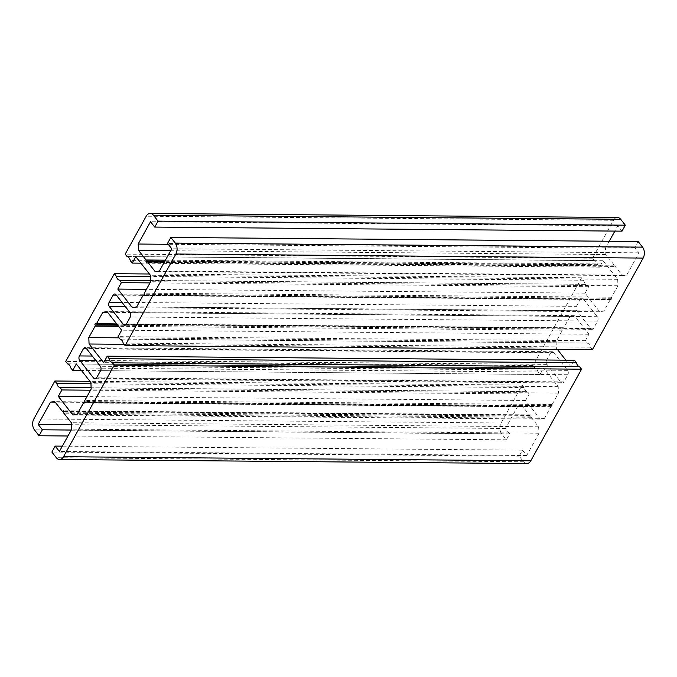 <?xml version="1.0" encoding="UTF-8"?>
<svg xmlns="http://www.w3.org/2000/svg" width="677" height="677" viewBox="0 0 677 677"><rect width="100%" height="100%" fill="white"/><g stroke="black" fill="none" stroke-linecap="round" stroke-linejoin="round"><path stroke-width="0.51" stroke-dasharray="3.38 2.54" d="M526.824 463.567A7.76 5.111 90.5 0 1 523.583 461.773L519.149 456.129L522.458 450.163L526.672 455.536L539.044 433.212L538.604 426.798L531.115 417.252A0.779 0.508 90.5 0 1 531.056 416.16A0.779 0.508 -89.5 0 0 530.269 415.162A0.779 0.508 90.5 0 1 529.549 415.263L522.06 405.718L517.812 406.166L505.44 428.482L509.654 433.855L506.354 439.813L501.725 433.923A7.76 5.111 90.5 0 1 501.132 422.99L522.145 385.078L524.1 387.557C524.633 389.808 525.674 391.137 527.222 391.534L529.177 394.022L525.606 400.462L540.212 419.08L544.443 418.361L550.79 406.911A0.779 0.508 90.5 0 1 551.51 406.818A0.779 0.508 -89.5 0 0 552.17 405.625A0.779 0.508 90.5 0 1 552.11 404.533L558.457 393.083L558.195 386.643L543.58 368.034L540.009 374.466L538.063 371.986C537.53 369.735 536.489 368.406 534.94 368.009L532.985 365.521L581.636 277.765L583.582 280.244C584.116 282.495 585.156 283.824 586.705 284.222L588.66 286.709L585.089 293.149L599.704 311.767L603.926 311.048L610.273 299.598A0.779 0.508 90.5 0 1 610.992 299.505A0.779 0.508 -89.5 0 0 611.653 298.312A0.779 0.508 90.5 0 1 611.593 297.22L617.94 285.77L617.678 279.33L603.063 260.721L599.5 267.153L597.546 264.673C597.012 262.422 595.972 261.094 594.423 260.696L592.468 258.208L613.489 220.287A7.76 5.111 90.5 0 1 617.458 217.495M609.232 241.249L605.433 248.104L605.873 254.518L613.362 264.064A0.779 0.508 90.5 0 1 613.421 265.156A0.779 0.508 -89.5 0 0 614.2 266.154A0.779 0.508 90.5 0 1 614.928 266.053L622.417 275.598L626.657 275.15L639.029 252.834L634.814 247.46L638.123 241.503M592.392 349.654L590.437 347.166C589.912 344.915 588.872 343.594 587.314 343.188L585.368 340.7L588.931 334.26L574.324 315.643L570.093 316.362L563.746 327.812A0.779 0.508 90.5 0 1 563.027 327.913A0.779 0.508 -89.5 0 0 562.367 329.098A0.779 0.508 90.5 0 1 562.426 330.198L556.079 341.64L556.342 348.08L557.34 349.349M120.269 338.991L587.543 343.061L120.658 339.126M565.845 360.181L570.956 366.697L574.528 360.257M578.979 366.714L579.597 366.722M59.711 387.591L526.994 391.661L91.124 387.743M67.886 363.811L535.168 367.882L68.275 363.938M119.194 280.278L586.477 284.348L150.607 280.43M127.369 256.498L594.651 260.569L127.767 256.625M622.019 231.153L617.805 225.779L614.86 231.094M576.44 306.342L580.409 299.192A3.106 2.048 90.5 0 1 582 298.075A3.106 2.048 90.5 0 1 583.295 298.794L597.342 316.692A3.106 2.048 90.5 0 1 597.579 321.067L593.611 328.218A3.106 2.048 90.5 0 1 592.028 329.335A3.106 2.048 90.5 0 1 590.733 328.616L576.686 310.718A3.106 2.048 90.5 0 1 576.44 306.342L122.021 302.391M553.549 352.455L567.597 370.353A3.106 2.048 90.5 0 1 567.834 374.728L563.873 381.879A3.106 2.048 90.5 0 1 562.282 382.996A3.106 2.048 90.5 0 1 560.988 382.277L546.94 364.378A3.106 2.048 90.5 0 1 546.703 360.003L550.663 352.844A3.106 2.048 90.5 0 1 552.254 351.727A3.106 2.048 90.5 0 1 553.549 352.455L86.267 348.384M626.657 275.15L159.383 271.088M622.417 275.598L155.135 271.528M639.029 252.834L171.755 248.764M634.814 247.46L167.541 243.39M590.437 347.166L123.155 343.095M585.368 340.7L118.086 336.63M588.931 334.26L121.657 330.198M574.324 315.643L107.042 311.581M570.093 316.362L107.635 312.334M556.079 341.64L119.034 337.84M556.342 348.08L124.111 344.314M570.956 366.697L103.674 362.627M519.149 456.129L51.875 452.058M522.458 450.163L62.335 446.16M526.672 455.536L59.39 451.466M539.044 433.212L71.762 429.142M538.604 426.798L71.322 422.727M522.06 405.718L54.778 401.647M517.812 406.166L55.159 402.138M505.44 428.482L71.457 424.707M509.654 433.855L71.271 430.039M506.354 439.813L67.962 435.996M522.145 385.078L89.914 381.312M524.1 387.557L90.963 383.791M529.177 394.022L90.515 390.206M525.606 400.462L86.944 396.646M540.212 419.08L72.938 415.009M544.443 418.361L77.161 414.29M558.457 393.083L91.175 389.013M558.195 386.643L90.913 382.581M543.58 368.034L76.298 363.964M540.009 374.466L81.418 370.48M538.063 371.986L70.78 367.916M532.985 365.521L65.711 361.45M581.636 277.765L149.405 273.999M583.582 280.244L150.446 276.478M588.66 286.709L149.998 282.893M585.089 293.149L146.427 289.333M599.704 311.767L132.421 307.697M603.926 311.048L136.644 306.977M617.94 285.77L150.658 281.7M617.678 279.33L150.396 275.268M603.063 260.721L135.789 256.651M599.5 267.153L140.901 263.167M597.546 264.673L130.263 260.603M592.468 258.208L125.194 254.137M617.805 225.779L150.522 221.717M605.433 248.104L168.243 244.295M605.873 254.518L170.663 250.727M611.653 298.312L144.37 294.241M552.17 405.625L84.887 401.554M563.746 327.812L116.732 323.919M563.027 327.913L95.745 323.843M562.367 329.098L117.756 325.231M562.426 330.198L118.619 326.331M523.583 461.773L56.301 457.703M531.115 417.252L63.833 413.182M531.056 416.16L63.773 412.09M530.269 415.162L63.782 411.1M529.549 415.263L62.267 411.193M501.725 433.923L34.451 429.853M501.132 422.99L33.85 418.919M550.79 406.911L83.508 402.849M551.51 406.818L84.879 402.756M552.11 404.533L84.828 400.462M610.273 299.598L142.991 295.536M610.992 299.505L144.362 295.443M611.593 297.22L144.311 293.149M613.489 220.287L146.207 216.217M613.362 264.064L165.433 260.163M613.421 265.156L164.833 261.254M614.2 266.154L146.926 262.084M614.928 266.053L164.342 262.126M576.686 310.718L125.482 306.791M580.409 299.192L116.342 295.147M583.295 298.794L116.012 294.723M597.342 316.692L130.06 312.622M597.579 321.067L130.297 316.997M593.611 328.218L126.337 324.156M590.733 328.616L126.049 324.571M550.663 352.844L86.605 348.807M567.597 370.353L100.314 366.282M567.834 374.728L100.56 370.657M563.873 381.879L96.591 377.808M560.988 382.277L96.312 378.231M546.94 364.378L95.736 360.443M546.703 360.003L92.284 356.043M563.357 328.091L116.952 324.207M562.705 327.727L95.423 323.657M579.368 366.841L112.086 362.779M530.666 414.883L63.384 410.821M529.871 415.441L63.875 411.388M551.188 406.632L84.98 402.578M551.831 406.995L84.549 402.925M610.671 299.319L144.472 295.265M611.314 299.683L144.04 295.612M613.802 266.433L146.528 262.363M614.598 265.875L164.443 261.948M582 298.075L114.718 294.004M592.028 329.335L124.746 325.273M552.254 351.727L84.972 347.665M562.282 382.996L95 378.925"/><path stroke-width="1.02" d="M144.429 295.333A0.779 0.508 -89.5 0 0 144.37 294.241A0.779 0.508 90.5 0 1 144.311 293.149L150.658 281.7L150.396 275.268L135.789 256.651L132.218 263.091L130.263 260.603C129.739 258.352 128.698 257.023 127.141 256.625L125.194 254.137L146.207 216.217A7.76 5.111 90.5 0 1 150.176 213.433A7.76 5.111 90.5 0 1 153.417 215.227L158.037 221.125L154.737 227.083L150.522 221.717L138.15 244.033L138.59 250.448L146.08 259.993A0.779 0.508 90.5 0 1 146.139 261.085A0.779 0.508 -89.5 0 0 146.926 262.084A0.779 0.508 90.5 0 1 147.645 261.982L155.135 271.528L159.383 271.088L171.755 248.764L167.541 243.39L170.841 237.432L175.275 243.077A7.76 5.111 90.5 0 1 175.868 254.01L125.11 345.583L123.155 343.095C122.63 340.844 121.589 339.524 120.032 339.118L118.086 336.63L121.657 330.198L107.042 311.581L102.811 312.292L96.472 323.741A0.779 0.508 90.5 0 1 95.745 323.843A0.779 0.508 -89.5 0 0 95.085 325.036A0.779 0.508 90.5 0 1 95.144 326.128L88.805 337.569L89.068 344.009L103.674 362.627L107.245 356.187L109.2 358.675C109.725 360.926 110.766 362.246 112.323 362.652L114.269 365.14L63.511 456.713A7.76 5.111 90.5 0 1 59.542 459.505A7.76 5.111 90.5 0 1 56.301 457.703L51.875 452.058L55.175 446.092L59.39 451.466L71.762 429.142L71.322 422.727L63.833 413.182A0.779 0.508 90.5 0 1 63.773 412.09A0.779 0.508 -89.5 0 0 62.995 411.1A0.779 0.508 90.5 0 1 62.267 411.193L54.778 401.647L50.538 402.096L38.157 424.411L42.38 429.785L39.071 435.751L34.451 429.853A7.76 5.111 90.5 0 1 33.85 418.919L54.871 381.007L56.817 383.495C57.35 385.738 58.391 387.066 59.94 387.472L61.895 389.952L58.324 396.392L72.938 415.009L77.161 414.29L83.508 402.849A0.779 0.508 90.5 0 1 84.227 402.747A0.779 0.508 -89.5 0 0 84.887 401.554A0.779 0.508 90.5 0 1 84.828 400.462L91.175 389.013L90.913 382.581L76.298 363.964L72.735 370.404L70.78 367.916C70.247 365.665 69.215 364.336 67.658 363.938L65.711 361.45L114.354 273.694L116.3 276.182C116.833 278.425 117.874 279.753 119.423 280.16L121.378 282.639L117.806 289.079L132.421 307.697L136.644 306.977L142.991 295.536A0.779 0.508 90.5 0 1 143.71 295.434A0.779 0.508 -89.5 0 0 144.429 295.333M170.841 237.432L638.123 241.503L642.549 247.147A7.76 5.111 90.5 0 1 643.15 258.081L592.392 349.654L125.11 345.583M557.34 349.349L565.845 360.181M107.245 356.187L574.528 360.257L576.474 362.745C577.007 364.988 578.048 366.316 579.597 366.722L581.551 369.202L530.793 460.783A7.76 5.111 90.5 0 1 526.824 463.567L59.542 459.505M150.176 213.433L617.458 217.495A7.76 5.111 90.5 0 1 620.699 219.297L625.32 225.187L622.019 231.153L154.737 227.083M614.86 231.094L609.232 241.249M109.403 306.647A3.106 2.048 90.5 0 1 109.166 302.272L113.127 295.121A3.106 2.048 90.5 0 1 114.718 294.004A3.106 2.048 90.5 0 1 116.012 294.723L130.06 312.622A3.106 2.048 90.5 0 1 130.297 316.997L126.337 324.156A3.106 2.048 90.5 0 1 124.746 325.273A3.106 2.048 90.5 0 1 123.451 324.545L109.403 306.647L125.482 306.791M119.194 280.278L150.607 280.43M59.711 387.591L91.124 387.743M112.086 362.779L579.597 366.722M83.389 348.782A3.106 2.048 90.5 0 1 84.972 347.665A3.106 2.048 90.5 0 1 86.267 348.384L100.314 366.282A3.106 2.048 90.5 0 1 100.56 370.657L96.591 377.808A3.106 2.048 90.5 0 1 95 378.925A3.106 2.048 90.5 0 1 93.705 378.206L79.658 360.308A3.106 2.048 90.5 0 1 79.421 355.933L83.389 348.782L86.605 348.807M107.635 312.334L102.811 312.292M119.034 337.84L88.805 337.569M124.111 344.314L89.068 344.009M576.474 362.745L109.2 358.675M581.551 369.202L114.269 365.14M62.335 446.16L55.175 446.092M55.159 402.138L50.538 402.096M71.457 424.707L38.157 424.411M71.271 430.039L42.38 429.785M67.962 435.996L39.071 435.751M89.914 381.312L54.871 381.007M90.963 383.791L56.817 383.495M90.515 390.206L61.895 389.952M86.944 396.646L58.324 396.392M81.418 370.48L72.735 370.404M149.405 273.999L114.354 273.694M150.446 276.478L116.3 276.182M149.998 282.893L121.378 282.639M146.427 289.333L117.806 289.079M140.901 263.167L132.218 263.091M625.32 225.187L158.037 221.125M168.243 244.295L138.15 244.033M170.663 250.727L138.59 250.448M642.549 247.147L175.275 243.077M643.15 258.081L175.868 254.01M116.732 323.919L96.472 323.741M117.756 325.231L95.085 325.036M118.619 326.331L95.144 326.128M530.793 460.783L63.511 456.713M63.782 411.1L62.995 411.1M84.879 402.756L84.227 402.747M144.362 295.443L143.71 295.434M620.699 219.297L153.417 215.227M165.433 260.163L146.08 259.993M164.833 261.254L146.139 261.085M164.342 262.126L147.645 261.982M122.021 302.391L109.166 302.272M116.342 295.147L113.127 295.121M126.049 324.571L123.451 324.545M96.312 378.231L93.705 378.206M95.736 360.443L79.658 360.308M92.284 356.043L79.421 355.933M116.952 324.207L96.075 324.021M63.875 411.388L62.597 411.379M84.98 402.578L83.906 402.57M144.472 295.265L143.389 295.257M164.443 261.948L147.315 261.804"/></g></svg>
